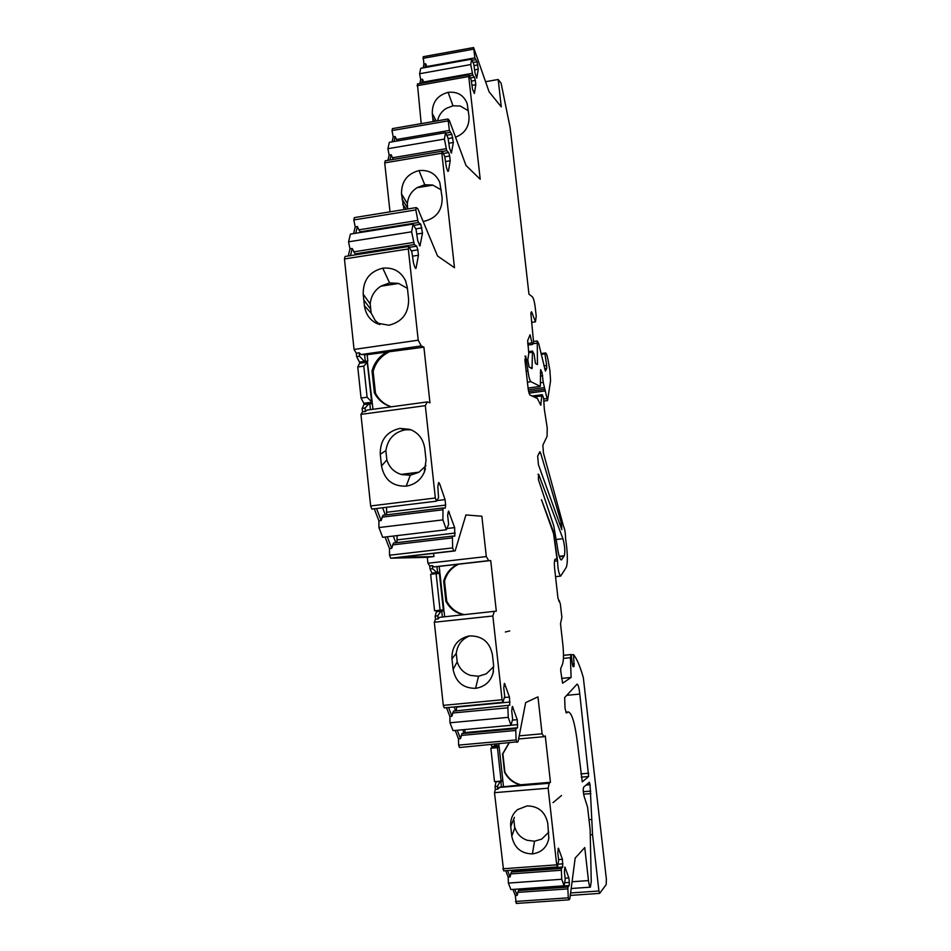 <?xml version="1.0" encoding="UTF-8"?>
<svg xmlns="http://www.w3.org/2000/svg" width="951" height="951" viewBox="0 0 951 951"><rect width="100%" height="100%" fill="white"/><g stroke="black" fill="none" stroke-linecap="round" stroke-linejoin="round"><path stroke-width="1.43" d="M363.829 403.26L363.96 404.555L367.086 404.127L366.943 402.832L363.829 403.26L361.059 398.053L367.098 397.221L363.793 366.123L367.419 362.188L372.221 402.344L366.943 402.832L372.221 402.344M367.264 362.521L371.686 402.19M363.793 366.123L357.754 366.979L359.585 363.294L367.419 362.188M362.688 362.854L362.557 361.57L363.211 362.783M359.169 352.797L356.292 353.213L356.661 356.637L359.526 356.221L359.169 352.797L361.118 354.557L367.145 354.687L367.811 361.095L363.104 361.772M439.968 573.37L443.903 609.698L440.075 610.209L436.129 573.703L439.968 573.37M439.386 573.405L443.332 609.781M440.075 610.209L434.571 610.804L430.637 574.321L436.129 573.703M439.6 610.257L439.303 611.398L439.184 610.304M432.336 565.631L429.733 565.928L430.066 569.031L432.681 568.734L432.336 565.631L433.977 566.879L439.207 566.38L439.826 572.205L435.534 572.692L435.653 573.75M505.361 631.999L509.736 630.941L505.361 631.999M553.042 802.632L561.53 795.523L553.042 802.632M541.797 839.02L548.751 832.125M511.793 836.202L510.723 826.455C510.235 819.298 512.553 813.676 517.677 809.563L527.104 805.913C538.504 806.103 545.399 811.976 547.8 823.53L548.81 838.342C546.991 847.377 541.523 852.548 532.417 853.891C521.053 853.641 514.182 847.745 511.793 836.202L514.907 827.572L515.834 830.045C518.022 834.895 521.707 838.271 526.878 840.161M514.443 817.337L510.723 826.455M513.897 820.178L514.705 827.584M499.12 746.713L502.782 780.01L501.106 781.104L497.432 747.652L499.12 746.713L494.841 747.236L494.722 746.166L499.002 745.643L498.823 743.991L499.002 745.643M491.096 744.681L492.249 747.474L494.841 747.236M492.249 747.474L490.859 748.235L497.432 747.652M490.859 748.235L494.52 781.663L501.106 781.104M500.107 781.508L497.456 786.322L495.055 786.525L496.018 781.853L502.889 781.092L503.483 786.441L502.889 781.092L498.942 781.425M508.904 743.088L502.544 753.988L504.565 772.26C508.084 778.905 513.409 783.148 520.53 785.003L499.905 787.131L497.765 789.175L495.364 789.378L494.496 792.67L503.638 870.866L557.441 866.932L558.665 860.453L557.797 852.726L558.368 848.161L562.41 859.276L562.754 866.991L513.695 870.569L511.341 872.067L510.057 876.953L508.179 877.095L508.381 883.087L510.889 889.554L564.062 885.797L565.227 879.295L564.383 871.651L564.918 867.086L568.853 877.916L569.364 882.433L569.209 885.559L520.72 888.983L518.426 890.54L517.154 895.402L515.299 895.533L516.274 903.45L568.983 899.824L569.839 898.778L575.165 858.099L584.758 847.555L588.479 880.578C588.99 884.644 589.62 886.843 590.369 887.164L591.249 881.684L590.155 829.819L587.587 807.197L584.033 796.023C583.153 792.076 583.022 789.128 583.641 787.178L589.335 782.221L590.048 784.73L592.544 834.633L598.916 890.992L599.689 893.322L606.203 884.585L606.358 878.95L583.332 677.671C580.098 666.306 576.829 658.627 573.536 654.621L571.206 654.859M440.919 611.231L437.769 615.82L435.154 616.105L436.461 611.707L444.034 610.875L439.719 611.338M527.686 343.525L531.954 342.919L532.631 344.44L533.559 342.265L530.848 313.093L531.454 311.785L531.847 312.32L535.449 321.83L536.221 316.207L535.223 307.423C534.486 301.752 533.547 298.21 532.394 296.819L528.958 294.18L510.164 127.779L501.118 83.284L498.193 79.48L501.272 106.857L489.111 91.855L473.61 47.55L474.858 57.88L476.974 61.791L478.282 69.209L476.748 78.125L475.096 73.346L473.8 64.311L471.66 59.152L470.745 64.561L472.802 75.177L474.454 77.209L475.31 80.407L475.797 84.722L474.383 93.483L472.516 89.097L471.209 79.943L469.033 74.784L468.736 76.52L480.207 179.275L465.99 165.438L449.324 120.373L448.004 119.006L449.395 130.442L451.868 134.364L453.354 142.472L451.404 153.04L449.502 147.999L448.052 138.038L445.543 132.688L444.402 139.084L446.732 150.674L448.694 152.576L449.68 156L450.215 160.778L448.432 171.156L447.243 170.074L446.245 166.627L444.783 156.523L442.215 151.185L441.846 153.242L454.471 267.707L437.531 255.985L417.858 208.792L416.276 207.58L415.825 209.921L417.822 220.394L418.476 222.51L420.794 224.222L422.506 233.161L419.95 245.952L417.727 240.651L416.086 229.548L413.103 224.079L411.617 231.806L414.327 244.562L416.704 246.178L417.858 249.863L418.44 255.237L416.134 267.778L415.789 268.491L414.707 266.874L413.53 263.177L411.854 251.908L408.787 246.475L408.312 248.96L418.214 340.185L421.245 345.926L423.908 347.163L429.959 402.796L427.32 401.916L425.323 405.661L435.344 497.991L436.438 501.165L438.566 497.73L437.817 486.627L438.732 482.478L439.624 483.726L445.056 499.596L445.65 505.076L445.223 508.191L442.976 507.977L442.928 519.876L446.364 529.755L448.634 524.381L447.636 515.216L448.527 511.032L454.637 527.603L454.828 536.138L452.664 536.079L452.426 537.886L452.652 547.895L453.698 550.902L455.16 550.891L465.919 514.931L481.86 516.227L486.306 556.561L488.695 560.638L490.728 560.567L439.207 566.38L439.837 572.205L435.534 572.692M367.478 402.986L367.597 404.056M423.908 347.163L367.145 354.687L367.823 361.095L359.442 362.01L359.585 363.294M444.034 610.875L444.664 616.723L444.022 610.875M439.445 617.365L496.303 611.124L439.445 617.365L438.114 618.946L435.487 619.22L434.322 622.239L443.297 705.369L444.272 707.901L502.984 702.313L504.684 696.263L503.757 687.823L504.482 683.4L509.474 697.047L509.76 705.19L453.437 711.134L451.915 716.246L449.871 716.436L450.001 722.772L453.045 730.641L511.008 725.304L512.637 719.194L511.709 710.861L512.423 706.427L517.261 719.681L517.558 727.765L464.754 732.603L461.972 733.566L460.498 738.654L458.477 738.832L458.62 745.108L459.547 747.522L518.069 741.732L525.665 702.611L537.957 696.857L542.082 733.792L519.21 735.86M497.456 786.322L497.765 789.175M495.055 786.525L495.364 789.378M367.086 404.127L372.352 403.628L372.958 409.299L372.34 403.628M368.857 403.878L365.029 408.038L365.398 411.474L362.521 411.866L360.94 414.386L370.652 505.956L371.853 509.094L436.438 501.165M365.029 408.038L362.153 408.431L362.521 411.866M437.769 615.82L438.114 618.946M435.154 616.105L435.487 619.22M573.536 654.621L574.107 666.354L573.168 666.746L572.419 664.309L571.159 654.526L570.445 657.688L571.111 677.457L562.623 683.21L560.757 671.204L560.745 668.41L562.457 664.369C563.681 660.66 563.812 654.003 562.826 644.398L560.508 623.737L561.875 617.377L560.341 603.766L557.975 598.227L554.671 568.948C554.124 563.147 554.314 559.866 555.265 559.14L557.013 559.069L553.565 533.654L541.488 499.739L553.577 532.085L557.559 560.84C557.857 569.197 558.891 574.297 560.662 576.104L566.118 567.604C567.569 564.395 567.735 557.381 566.63 546.575L565.56 538.278C565.465 532.976 564.799 529.006 563.551 526.379L543.437 452.961L542.866 445.163L547.087 436.295L547.217 427.891L544.329 409.192L543.627 398.089L542.272 394.665L541.797 395.937L534.141 396.971M512.934 889.411L515.299 895.533M505.706 870.712L508.179 877.095M455.256 730.439L458.477 738.832M446.506 707.687L449.871 716.436M436.343 610.613L436.461 611.707M430.066 569.031L432.408 574.119M385.072 537.03L389.482 548.596L389.53 555.229L390.671 558.201L427.308 557.322L427.95 563.242L429.733 565.928M374.29 508.785L378.902 520.863L378.926 527.555L382.671 537.315L446.364 529.755M362.153 408.431L363.96 404.555M357.754 366.979L361.059 398.053M359.442 362.01L356.661 356.637M408.787 246.475L345.058 256.473L344.452 258.957L354.057 349.445L356.292 353.213M413.103 224.079L350.408 234.101L348.565 241.827L349.98 248.829L348.292 255.962M416.276 207.58L354.366 217.601L353.808 219.943L355.199 226.861L353.606 233.589M442.215 151.185L385.179 160.814L384.715 162.871L390.005 211.835M445.543 132.688L389.351 142.305L387.913 148.701L389.137 155.061L387.96 160.35M448.004 119.006L392.442 128.611L392.002 130.56L393.215 136.837L392.097 141.842M469.033 74.784L417.418 83.985L421.21 123.642M471.66 59.152L420.746 68.329L419.593 73.738L420.675 79.551L419.831 83.557M473.61 47.55L423.207 56.715L423.92 64.097L423.124 67.901M557.013 559.069L555.027 559.295M388.567 352.215C380.709 356.292 375.574 362.664 373.137 371.354L375.479 393.238C378.748 399.468 383.61 403.842 390.053 406.374L391.218 406.778M579.789 694.075L588.633 776.503L582.274 781.888L577.328 742.065C574.951 723.414 572.003 713.369 568.46 711.93L566.38 712.977L565.037 708.412L564.644 697.57L577.138 684.114C578.244 684.696 579.123 688.013 579.789 694.075L566.713 695.324M588.752 773.222L580.918 773.888M538.421 464.659L561.791 529.6L561.494 523.573L540.691 453.211L539.847 451.713L537.66 456.1L538.421 464.659M498.193 79.48L485.699 81.691M473.336 49.202L422.862 58.368M474.858 57.88L426.88 66.534L427.261 67.152M424.907 67.58L425.691 63.776L426.88 66.534M425.691 63.776L423.92 64.097M475.345 59.711L472.136 60.293M476.974 61.791L473.039 62.493M470.745 64.561L419.593 73.738M472.302 73.334L423.682 82L424.158 82.785M421.638 83.236L422.47 79.23L423.682 82M422.47 79.23L420.675 79.551M472.802 75.177L469.449 75.783M474.454 77.209L470.365 77.946M468.736 76.52L417.049 85.721M433.169 121.573L432.289 113.514C432.134 102.328 437.401 95.278 448.099 92.342C457.383 91.391 463.755 95.148 467.179 103.6L469.021 116.569C469.319 126.673 464.825 133.556 455.541 137.194M447.659 120.955L392.002 130.56M449.395 130.442L396.496 139.512L397.399 140.926M394.059 141.509L395.164 136.504L396.496 139.512M395.164 136.504L393.215 136.837M449.954 132.415L445.757 133.128M451.868 134.364L446.744 135.244M444.402 139.084L387.913 148.701M446.162 148.689L392.478 157.771L393.536 159.411M389.958 160.018L391.123 154.716L392.478 157.771M391.123 154.716L389.137 155.061M446.732 150.674L442.334 151.423M448.694 152.576L443.321 153.48M441.846 153.242L384.715 162.871M403.973 209.565L401.524 193.945C401.37 181.51 407.194 173.736 419.011 170.598C428.925 169.647 435.855 173.629 439.826 182.533L442.144 197.796C442.322 210.278 436.461 218.076 424.538 221.191L423.1 221.357M415.825 209.921L353.808 219.943M417.822 220.394L358.884 229.833L360.239 231.83L361.677 232.294M355.793 233.245L357.374 226.516L358.884 229.833M357.374 226.516L355.199 226.861M418.476 222.51L360.239 231.83M420.794 224.222L413.792 225.339M411.617 231.806L348.565 241.827M350.515 255.617L352.203 248.484L349.98 248.829M352.203 248.484L355.115 253.858L357.374 254.535M413.649 242.422L353.736 251.849M414.327 244.562L355.115 253.858M416.704 246.178L409.287 247.343M408.312 248.96L344.452 258.957M364.423 305.77L363.199 294.192C363.032 280.188 369.547 271.522 382.766 268.17C393.25 267.231 400.823 271.38 405.495 280.628L407.337 287.499L408.597 299.149C408.787 313.224 402.225 321.913 388.888 325.218L375.621 322.876C369.297 319.322 365.564 313.628 364.423 305.77L371.175 313.105L375.229 320.523L379.782 324.6M418.214 340.185L354.057 349.445M421.245 345.926L361.118 354.557M407.432 288.379L398.659 283.481M380.947 286.18C374.504 290.328 370.926 296.248 370.201 303.951L371.175 313.105M398.279 283.374L381.303 285.954L389.589 282.911L398.279 283.35M406.184 486.151C392.549 486.532 384.323 479.803 381.506 465.978L380.257 454.245C380.055 440.147 386.629 431.528 399.979 428.402L409.774 429.353C418.214 432.479 423.219 438.851 424.776 448.468L426.048 460.26L424.241 472.338C420.711 480.089 414.695 484.689 406.184 486.151L410.297 475.238L401.536 474.561L418.69 472.374M419.034 472.148L426.024 465.693M410.951 429.793L405.399 429.804C394.201 432.087 387.687 439.041 385.868 450.655L386.855 459.915C389.197 467.286 393.964 472.124 401.156 474.418M427.32 401.916L367.015 410.107L365.398 411.474M425.323 405.661L360.94 414.386M435.344 497.991L370.652 505.956M386.605 507.275L386.57 514.836M442.976 507.977L382.956 515.276L381.149 520.589L378.902 520.863M442.726 509.784L381.969 517.154M442.928 519.876L378.926 527.555M397.149 535.591L396.936 542.641M452.664 536.079L393.464 543.045L391.705 548.335L389.482 548.596M452.426 537.886L392.501 544.923M452.652 547.895L389.53 555.229M453.698 550.902L390.671 558.201M455.16 550.891L399.468 557.334L433.929 556.561L427.308 557.322M433.585 553.387L433.929 556.561M486.306 556.561L427.95 563.242M488.695 560.638L433.977 566.879M441.276 189.927L432.848 185.124M417.002 187.739C411.236 191.496 408.027 196.809 407.385 203.669L407.658 208.97M432.527 185.029L417.299 187.537L424.74 184.732L432.527 185.017M458.56 564.228C451.416 567.711 446.744 573.358 444.545 581.18L446.697 601.068C450.524 608.236 456.314 612.741 464.052 614.584M490.728 560.567L496.303 611.124M486.472 673.665L493.7 666.627M469.616 635.946C461.901 638.953 457.443 644.766 456.254 653.373L457.169 661.789C459.309 668.529 463.66 673.023 470.198 675.281M494.294 611.481L492.856 615.998L434.322 622.239M493.593 665.403L493.129 672.821C490.609 681.701 484.76 686.872 475.583 688.334C463.185 688.346 455.695 682.045 453.116 669.456L451.963 658.817C451.666 646.811 457.074 639.262 468.201 636.16L469.853 635.922C482.3 635.85 489.813 642.103 492.416 654.704L493.593 665.403M492.856 615.998L502.092 699.758L443.297 705.369M502.092 699.758L502.984 702.313M456.682 706.712L456.29 710.254M509.76 705.19L453.437 711.134M508.048 705.963L507.893 707.794L452.617 713.012M507.893 707.794L508.226 717.351L450.001 722.772M508.226 717.351L511.008 725.304M465.087 729.536L464.754 732.603M517.558 727.765L515.906 728.632L461.972 733.566M515.906 728.632L515.763 730.463L461.176 735.444M515.763 730.463L516.108 739.937L458.62 745.108M516.108 739.937L516.952 742.362M542.082 733.792L543.996 736.692L518.604 738.975M468.379 110.756L460.343 106.084M445.983 108.58C441.407 111.6 438.613 115.677 437.603 120.801M543.996 736.692L545.28 735.908L550.451 782.293L520.851 784.777C513.73 782.935 508.416 778.691 504.886 772.046L502.877 753.786L509.058 743.076M550.451 782.293L549.191 783.255L498.895 787.487M549.191 783.255L548.145 788.201L494.496 792.67M548.145 788.201L556.704 864.839L502.841 868.798M556.704 864.839L557.441 866.932M562.754 866.991L561.447 868.418L511.341 872.067M561.447 868.418L561.352 870.236L510.651 873.921M561.352 870.236L561.768 879.271L508.381 883.087M561.768 879.271L564.062 885.797M569.209 885.559L567.937 887.057L518.426 890.54M567.937 887.057L567.854 888.876L517.736 892.383M567.854 888.876L568.282 897.827L515.501 901.465M568.282 897.827L568.983 899.824M571.159 654.526L563.491 655.298M571.111 677.457L561.565 678.384M559.509 600.949L558.712 601.032L559.509 600.949M538.373 479.506L538.611 474.24L562.933 538.718C564.811 545.708 565.274 551.378 564.323 555.729L561.375 559.937C559.759 559.295 558.368 554.54 557.203 545.684L553.744 525.82L538.373 479.506M541.797 395.937L540.75 405.209L537.386 398.469L529.755 394.938L528.245 389.589L524.94 360.179L525.737 356.066L527.96 370.997C528.732 376.965 529.731 380.531 530.931 381.696L540.334 386.415L540.644 369.63L542.058 372.626L543.235 382.385L547.538 400.585L550.57 380.745L549.904 370.415L547.966 359.621C547.122 355.246 546.302 353.023 545.505 352.94L544.935 353.843L541.214 354.366M544.935 353.843L546.67 365.457L546.718 368.394L545.422 371.092L538.67 343.501L537.256 340.945L537.458 364.566L535.437 363.413L534.117 354.212L532.477 351.074L532.037 368.631L529.113 367.062L527.781 359.954L528.792 353.308L527.662 340.589L530.087 334.752L531.954 342.931M535.449 321.83L531.609 322.377M557.559 560.84L554.481 561.185M519.852 888.923L520.114 889.601M517.154 895.402L514.8 889.28M512.708 870.201L513.076 871.152M510.057 876.953L507.596 870.581M495.067 746.143L495.174 747.058M462.757 729.75L463.981 732.959M460.498 738.654L457.276 730.249M454.114 706.962L455.493 710.575M451.915 716.246L448.563 707.485M457.74 564.264C450.572 567.759 445.888 573.417 443.689 581.239L445.853 601.187C449.68 608.355 455.481 612.872 463.244 614.726M393.286 536.055L395.818 542.771M391.705 548.335L387.295 536.768M382.623 507.763L385.345 514.99M381.149 520.589L376.548 508.512M387.497 351.775C379.615 355.852 374.468 362.248 372.031 370.949L374.373 392.882C377.654 399.135 382.528 403.521 388.983 406.041L391.325 406.802M410.297 475.238L418.702 472.385M405.399 429.804L399.979 428.402M380.257 454.245L385.868 450.655M470.555 675.424L478.519 676.244L486.163 673.879M451.963 658.817L456.254 653.373M527.199 840.292L534.51 841.207L541.499 839.174M402.642 204.227L406.327 209.184M460.07 105.989L452.985 105.799L446.221 108.402M436.925 566.582L437.567 572.454M432.681 568.734L436.735 572.538M442.381 616.961L441.751 611.124M364.578 354.461L365.327 361.451M359.526 356.221L364.328 361.321M370.45 409.643L369.844 403.973M501.439 787.012L500.808 781.27M496.731 744.181L496.921 745.822M494.223 744.407L496.208 746.036M443.689 581.239L444.545 581.18M445.853 601.187L446.697 601.068M372.031 370.949L373.137 371.354M374.373 392.882L375.479 393.238M492.131 746.404L494.722 746.166M432.289 573.037L435.118 572.716L435.237 573.798M371.437 401.702L367.098 397.221M567.973 712.085L565.845 712.287M588.633 776.503L581.287 777.133M540.691 453.211L538.932 453.437M561.494 523.573L559.509 523.799M477.806 64.965L474.145 65.619M478.282 69.209L474.704 69.851M475.31 80.407L471.518 81.085M475.797 84.722L472.1 85.376M480.089 178.229L479.268 178.36M452.831 137.764L448.194 138.561M453.354 142.472L448.967 143.221M451.63 152.529L450.94 152.647M449.68 156L444.866 156.808M450.215 160.778L445.686 161.539M448.432 171.156L447.707 171.275M421.923 227.871L415.718 228.87M422.506 233.161L417.014 234.029M420.271 245.287L419.332 245.429M417.858 249.863L411.284 250.886M418.44 255.237L412.77 256.128M416.134 267.778L415.135 267.932M381.315 286.12L398.291 283.541M401.524 474.371L418.666 472.195M439.624 483.726L438.209 483.904M445.056 499.596L436.794 500.606M445.65 505.076L387.021 512.232M449.371 512.209L448.016 512.375M454.637 527.603L447.077 528.506M455.22 533.012L397.399 539.847M417.323 187.68L432.539 185.183M505.076 684.256L504.066 684.351M509.474 697.047L504.577 697.511M510.021 702.028L456.646 707.104M512.981 707.235L512.018 707.318M517.261 719.681L512.565 720.109M517.808 724.603L511.032 725.221M558.772 848.767L558.047 848.815M562.41 859.276L558.57 859.561M562.921 863.841L558.106 864.197M565.31 867.657L564.609 867.716M568.853 877.916L565.108 878.177M569.352 882.433L564.763 882.754M588.479 880.578L572.074 881.743M590.048 784.73L586.066 785.062M590.773 791.089L583.32 791.696M592.544 834.633L590.25 834.812M598.916 890.992L570.6 892.953M574.297 663.798L572.371 663.988M574.107 666.354L572.918 666.473M570.862 654.633L563.491 655.37M570.445 657.688L563.42 658.389M538.611 474.24L537.981 474.323M562.933 538.718L556.501 539.467M564.323 555.729L559.236 556.299M564.026 556.18L559.366 556.715M542.034 395.057L532.726 396.317M540.964 404.603L540.358 404.686M525.737 356.066L524.964 356.173M526.64 359.323L524.881 359.573M527.96 370.997L526.188 371.247M530.931 381.696L527.413 382.171M540.251 386.403L528.078 388.056L540.334 386.415M542.058 372.626L540.311 372.863M542.7 375.788L540.311 376.12M543.235 382.385L540.489 382.754M544.281 387.651L528.28 389.827M544.982 389.304L528.542 391.539M545.41 390.909L528.911 393.143M546.813 398.624L543.841 399.016M545.208 353.261L541.095 353.843M546.67 365.457L543.901 365.85M546.718 368.394L544.566 368.691M536.911 343.156L532.976 343.715M532.251 352.227L528.72 352.726M532.275 367.443L530.313 367.716M531.847 312.32L531.134 312.415M561.827 559.58L560.817 559.687M591.51 819.465L589.002 819.667M590.94 793.562L583.617 794.168M381.506 465.978L386.855 459.915M475.583 688.334L478.519 676.244M453.116 669.456L457.169 661.789M532.417 853.891L534.51 841.219M402.083 199.092L407.408 207.817M401.524 193.945L407.385 203.68M419.011 170.598L424.74 184.732M432.788 118.138L434.476 121.348M432.289 113.514L436.236 121.039M448.099 92.342L452.985 105.799M363.817 299.993L370.224 308.611M363.199 294.192L370.201 303.951M382.766 268.17L389.589 282.911M568.46 711.93L565.809 712.18M590.369 887.164L571.182 888.519M599.594 893.381L570.279 895.414M542.272 394.665L532.12 396.032M547.538 400.585L544.174 401.037M545.505 352.94L541.036 353.57M537.256 340.945L533.666 341.457M532.477 351.074L528.601 351.62M532.596 344.44L527.864 345.106M560.662 576.104L555.55 576.675M424.229 472.326L425.466 468.712M493.129 672.821L493.438 671.299M548.798 838.342L548.905 837.593M375.621 322.876L378.272 324.101M405.483 280.628L405.887 281.579M388.983 406.041L390.053 406.374"/></g></svg>
